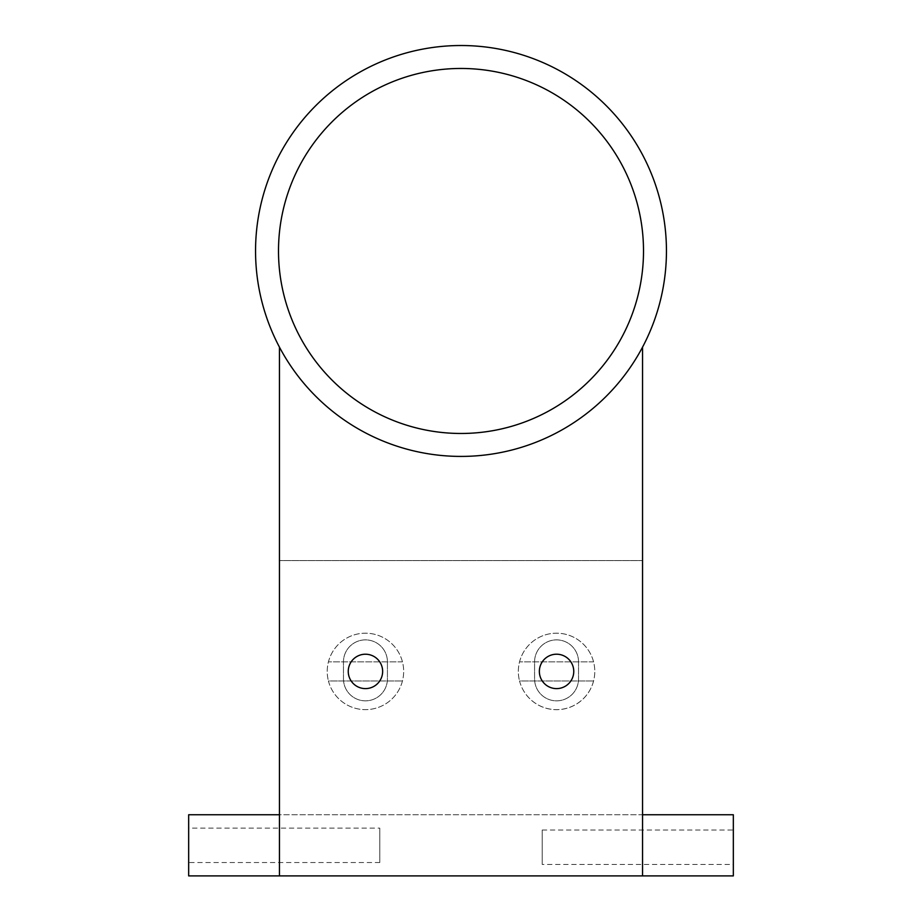 <?xml version="1.0" encoding="UTF-8"?>
<svg xmlns="http://www.w3.org/2000/svg" width="922" height="922" viewBox="0 0 922 922"><rect width="100%" height="100%" fill="white"/><g stroke="black" fill="none" stroke-linecap="round" stroke-linejoin="round"><path stroke-width="0.69" stroke-dasharray="4.61 3.46" d="M328.439 680.966A38.217 38.217 0 0 0 402.453 680.966A38.217 38.217 0 0 0 365.446 633.195A38.217 38.217 0 0 0 328.439 680.966L402.453 680.966L328.439 680.966A38.217 38.217 0 0 0 403.663 671.412A38.217 38.217 0 0 0 360.629 633.495A38.217 38.217 0 0 0 328.439 680.966M382.642 671.412A17.195 17.195 0 0 0 356.849 656.522A17.195 17.195 0 0 0 356.849 686.302A17.195 17.195 0 0 0 382.642 671.412A17.195 17.195 0 0 0 356.849 656.522A17.195 17.195 0 0 0 356.849 686.302A17.195 17.195 0 0 0 382.642 671.412A17.195 17.195 0 0 0 356.849 656.522A17.195 17.195 0 0 0 356.849 686.302A17.195 17.195 0 0 0 382.642 671.412M402.453 661.858L328.439 661.858L402.453 661.858M519.547 680.966A38.217 38.217 0 0 0 593.561 680.966A38.217 38.217 0 0 0 556.554 633.195A38.217 38.217 0 0 0 519.547 680.966L593.561 680.966L519.547 680.966A38.217 38.217 0 0 0 594.782 671.412A38.217 38.217 0 0 0 551.736 633.495A38.217 38.217 0 0 0 519.547 680.966M573.761 671.412A17.195 17.195 0 0 0 547.956 656.522A17.195 17.195 0 0 0 547.956 686.302A17.195 17.195 0 0 0 573.761 671.412A17.195 17.195 0 0 0 547.956 656.522A17.195 17.195 0 0 0 547.956 686.302A17.195 17.195 0 0 0 573.761 671.412A17.195 17.195 0 0 0 547.956 656.522A17.195 17.195 0 0 0 547.956 686.302A17.195 17.195 0 0 0 573.761 671.412M593.561 661.858L519.547 661.858L593.561 661.858M279.447 814.748L279.447 560.564L642.553 560.564L642.553 875.9L642.553 347.121A205.445 205.445 0 0 1 279.447 347.121L279.447 875.9L279.447 814.748L642.553 814.748L642.553 875.9L279.447 875.9L279.447 560.564L642.553 560.564L642.553 814.748M343.468 678.869L343.468 661.858A21.978 21.978 0 0 1 365.446 639.88A21.978 21.978 0 0 1 387.424 661.858L387.424 678.869A21.978 21.978 0 0 1 365.446 700.847A21.978 21.978 0 0 1 343.468 678.869L343.468 661.858A21.978 21.978 0 0 1 365.446 639.88A21.978 21.978 0 0 1 387.424 661.858L387.424 678.869A21.978 21.978 0 0 1 365.446 700.847A21.978 21.978 0 0 1 343.468 678.869M578.532 661.858L578.532 678.869A21.978 21.978 0 0 1 556.554 700.847A21.978 21.978 0 0 1 534.576 678.869L534.576 661.858A21.978 21.978 0 0 1 556.554 639.88A21.978 21.978 0 0 1 578.532 661.858L578.532 678.869A21.978 21.978 0 0 1 556.554 700.847A21.978 21.978 0 0 1 534.576 678.869L534.576 661.858A21.978 21.978 0 0 1 556.554 639.88A21.978 21.978 0 0 1 578.532 661.858M733.336 875.9L188.664 875.9L188.664 814.748L733.336 814.748L733.336 875.9M188.664 828.117L188.664 862.519L188.664 828.117L379.783 828.117L379.783 862.519L379.783 828.117M733.336 864.433L733.336 830.031L733.336 864.433L542.217 864.433L542.217 830.031L542.217 864.433M666.445 250.968A205.445 205.445 0 0 0 358.278 73.045A205.445 205.445 0 0 0 358.278 428.891A205.445 205.445 0 0 0 666.445 250.968M643.51 250.968A182.51 182.51 0 0 0 369.745 92.915A182.51 182.51 0 0 0 369.745 409.022A182.51 182.51 0 0 0 643.51 250.968M642.553 347.121A205.445 205.445 0 0 1 279.447 347.121M279.447 875.9L642.553 875.9M542.217 830.031L733.336 830.031M379.783 862.519L188.664 862.519"/><path stroke-width="1.38" d="M382.642 671.412A17.195 17.195 0 0 0 356.849 656.522A17.195 17.195 0 0 0 356.849 686.302A17.195 17.195 0 0 0 382.642 671.412M573.761 671.412A17.195 17.195 0 0 0 547.956 656.522A17.195 17.195 0 0 0 547.956 686.302A17.195 17.195 0 0 0 573.761 671.412M279.447 347.121L279.447 875.9L188.664 875.9L188.664 814.748L279.447 814.748M642.553 814.748L733.336 814.748L733.336 875.9L642.553 875.9L642.553 347.121M666.445 250.968A205.445 205.445 0 0 0 358.278 73.045A205.445 205.445 0 0 0 358.278 428.891A205.445 205.445 0 0 0 666.445 250.968M643.51 250.968A182.51 182.51 0 0 0 369.745 92.915A182.51 182.51 0 0 0 369.745 409.022A182.51 182.51 0 0 0 643.51 250.968M279.447 875.9L642.553 875.9"/></g></svg>
